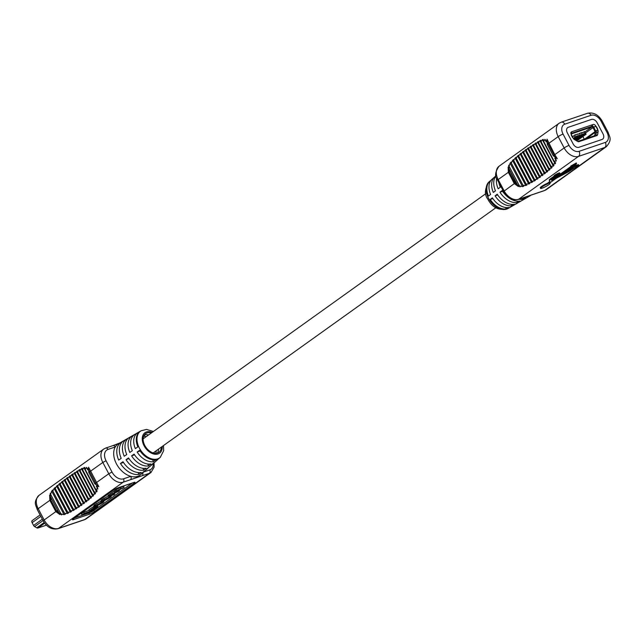 <?xml version="1.0" encoding="UTF-8"?>
<svg xmlns="http://www.w3.org/2000/svg" width="642" height="642" viewBox="0 0 642 642"><rect width="100%" height="100%" fill="white"/><g stroke="black" fill="none" stroke-linecap="round" stroke-linejoin="round"><path stroke-width="0.96" d="M49.867 500.319L55.83 511.626L59.915 514.563L49.635 495.062L49.867 500.319L51.424 499.203M88.797 472.464L94.759 483.771L98.844 486.708L88.564 467.207L88.797 472.464L90.353 471.348M155.749 453.276A11.436 7.68 54.4 0 0 156.231 450.756M158.566 449.087A11.436 7.68 -125.6 0 1 157.338 453.027M151.295 432.997A11.436 7.68 54.4 0 0 145.598 433.655A11.436 7.68 54.4 0 0 144.803 445.484A11.436 7.68 54.4 0 0 158.903 452.265A11.436 7.68 54.4 0 0 161.375 447.081M56.608 511.064L50.646 499.757L50.236 493.273L50.622 494.324L51.665 491.146L64.048 514.635L60.926 513.873L61.664 514.94L56.608 511.064L44.154 519.98A12.92 8.683 54.4 0 0 58.526 528.43L84.776 519.53A12.92 8.683 54.4 0 0 86.333 518.736L84.23 519.811A3.876 2.817 -108.7 0 0 84.776 519.53L149.401 473.298L130.414 479.734A2.584 1.878 -108.7 0 0 130.775 476.356A19.059 12.808 -125.6 0 1 116.475 463.885A19.059 12.808 -125.6 0 1 115.279 446.96A19.059 12.808 -125.6 0 1 118.537 443.702L121.531 441.985A18.714 12.567 54.4 0 0 118.682 460.081L121.202 458.348A18.425 12.375 -125.6 0 1 124.018 440.556L127.012 438.847A18.072 12.142 54.4 0 0 124.235 456.261L126.763 454.528A17.783 11.941 -125.6 0 1 129.507 437.419A17.783 11.941 -125.6 0 1 129.756 437.282L127.285 438.695A18.072 12.142 54.4 0 0 127.012 438.847M51.665 491.146L52.564 490.079L52.821 491.05L54.113 488.458L67.33 513.528L64.561 513.319L65.315 514.274L64.048 514.635M54.113 488.458L55.051 487.551L55.236 488.466L56.624 486.122L70.339 512.131L67.731 512.156L68.477 513.03L67.33 513.528M56.624 486.122L57.563 485.296L57.708 486.179L59.144 483.972L73.18 510.599L70.66 510.751L71.414 511.578L70.339 512.131M59.144 483.972L60.083 483.201L60.196 484.06L61.656 481.941L75.916 508.986L73.453 509.21L74.215 510.005L73.18 510.599M61.656 481.941L62.595 481.203L62.691 482.062L64.168 479.999L78.565 507.3L76.149 507.581L76.912 508.36L75.916 508.986M64.168 479.999L65.107 479.301L65.187 480.16L66.672 478.138L81.133 505.575L82.072 504.917L81.277 504.131L84.551 503.127L83.725 502.325L86.951 501.298L86.092 500.463L88.411 500.134L89.27 499.428L88.371 498.537L90.683 498.224L91.501 497.494L90.538 496.531L92.841 496.242L93.612 495.48L92.552 494.396L94.856 494.163L95.554 493.337L94.334 492.021L96.629 491.876L97.175 490.929L95.578 489.076L97.825 489.068L97.223 486.09L88.219 469.013L86.397 467.4L87.729 469.928M138.158 432.467A16.796 11.283 54.4 0 0 137.99 432.564A16.796 11.283 54.4 0 0 135.35 448.622L137.878 446.888A16.499 11.083 -125.6 0 1 140.478 431.135A16.499 11.083 -125.6 0 1 140.622 431.055L138.158 432.467L138.391 432.917M124.315 440.396L121.852 441.808A18.714 12.567 54.4 0 0 121.531 441.985M132.717 435.581A17.43 11.708 54.4 0 0 132.501 435.701A17.43 11.708 54.4 0 0 129.796 452.441L132.324 450.708A17.141 11.516 -125.6 0 1 134.997 434.281A17.141 11.516 -125.6 0 1 135.189 434.169L132.717 435.581L132.934 435.99M109.429 494.605L108.049 495.359L108.65 496.483L113.907 494.701L114.725 494.115L113.899 493.064M114.725 494.115L111.427 495.239L111.644 494.589L118.682 491.282L119.5 490.697L116.387 491.756L116.563 491.066L123.32 487.968L124.139 487.382L123.545 486.251L116.074 489.581L109.397 494.549L110.015 495.704M119.5 490.697L118.81 489.605M89.206 510.334L83.709 512.196L81.422 513.833L82.016 514.964L90.53 512.083L97.961 506.755L97.536 505.936M74.56 517.942L88.941 513.062A3.876 0.57 152.2 0 0 93.804 510.534L132.308 482.993M94.117 506.233L88.877 509.708L89.471 510.839L91.469 510.165L95.971 506.939L95.778 506.57M108.586 495.744L102.592 499.235C100.762 500.479 100.577 500.88 102.038 500.431M101.637 501.266L100.922 502.196M101.099 502.526L95.819 505.639C94.157 506.731 94.045 507.076 95.498 506.666L102.688 502.758C104.213 501.691 104.309 501.386 102.977 501.859L97.456 505.695L96.348 506.065L96.412 505.479L101.099 502.526L100.505 501.394L95.217 504.508C93.555 505.599 93.451 505.944 94.904 505.535M152.523 459.728L153.542 461.662L155.749 459.736A16.499 11.083 -125.6 0 1 139.667 450.283L137.139 452.016L140.141 450.997M137.139 452.016A16.796 11.283 54.4 0 0 153.542 461.662M147.7 464.006L148.703 465.899L150.902 463.973A17.141 11.516 -125.6 0 1 134.106 454.103L131.586 455.836L134.579 454.817M131.586 455.836A17.43 11.708 54.4 0 0 148.703 465.899M142.877 468.275L143.864 470.137L146.063 468.211A17.783 11.941 -125.6 0 1 128.552 457.923L126.025 459.656L129.018 458.637M126.025 459.656A18.072 12.142 54.4 0 0 143.864 470.137M138.054 472.552L139.017 474.382L141.216 472.448A18.425 12.375 -125.6 0 1 122.991 461.734L120.463 463.476L123.457 462.457M120.463 463.476A18.714 12.567 54.4 0 0 139.017 474.382M143.784 435.91L145.509 434.674A11.436 7.68 -125.6 0 1 148.495 435.003M146.159 436.672A11.436 7.68 54.4 0 0 143.615 436.319M158.486 458.757A16.796 11.283 -125.6 0 1 157.483 459.816A16.796 11.283 -125.6 0 1 156.07 460.804L158.269 458.878A16.499 11.083 54.4 0 0 159.641 457.915L160.235 457.393A16.427 11.034 -125.6 0 1 139.394 448.132A16.427 11.034 -125.6 0 1 141.168 430.742L140.478 431.135M153.743 462.938A17.43 11.708 -125.6 0 1 152.74 463.997A17.43 11.708 -125.6 0 1 151.231 465.041L153.43 463.115A17.141 11.516 54.4 0 0 154.899 462.096L157.483 459.816M149 467.119A18.072 12.142 -125.6 0 1 147.997 468.178A18.072 12.142 -125.6 0 1 146.384 469.286L148.591 467.352A17.783 11.941 54.4 0 0 150.156 466.277L152.74 463.997M144.257 471.3A18.714 12.567 -125.6 0 1 143.254 472.351A18.714 12.567 -125.6 0 1 141.545 473.523L143.744 471.597A18.425 12.375 54.4 0 0 145.413 470.458L147.997 468.178M143.254 472.351L140.67 474.631A19.059 12.808 -125.6 0 1 130.775 476.356L123.521 478.82A10.336 6.942 54.4 0 1 112.013 472.063L106.058 460.755A10.336 6.942 54.4 0 1 108.016 449.424A2.584 1.878 -108.7 0 0 105.633 448.092L112.888 445.628A2.584 1.878 -108.7 0 1 115.279 446.96L108.016 449.424M96.276 486.138L97.825 489.068M66.672 478.138L67.603 477.463L67.675 478.338L70.082 475.698L70.163 476.597L72.554 474.005L72.634 474.944L75.018 472.384L75.106 473.395L77.457 470.859L77.578 471.958L78.99 469.968L79.897 469.471L80.065 470.706L81.422 468.684L82.337 468.267L82.593 469.751L83.869 467.681L84.792 467.44L85.274 469.527L86.397 467.4M81.117 505.559L78.749 505.88L79.528 506.658L78.565 507.3M83.869 467.681L96.629 491.876M81.422 468.684L94.856 494.163M78.99 469.968L92.841 496.242M76.55 471.421L90.683 498.224M74.095 472.977L88.411 500.134M71.631 474.631L86.06 501.988M69.159 476.348L83.629 503.801M89.535 514.194A3.876 0.57 152.2 0 0 94.398 511.666L134.106 483.257A3.876 0.57 152.2 0 0 135.013 482.311A3.876 0.57 152.2 0 0 133.921 482.447L117.927 487.864A3.876 0.57 152.2 0 0 113.064 490.392L73.357 518.808A3.876 0.57 152.2 0 0 72.45 519.755A3.876 0.57 152.2 0 0 73.541 519.619L89.535 514.194L88.941 513.062M142.147 475.754A2.584 1.878 -108.7 0 0 142.709 472.833M97.961 506.755L95.714 507.124M95.891 507.461L90.739 511.144L90.41 510.518M90.739 511.144L84.311 513.327L83.709 512.196M84.311 513.327L82.016 514.964M95.971 506.939L93.973 507.621L93.371 506.49M93.973 507.621L89.471 510.839M104.357 499.524L103.185 500.359C101.356 501.611 101.171 502.012 102.632 501.562L109.782 497.686C111.612 496.435 111.796 496.033 110.336 496.483L104.357 499.524L103.763 498.393M110.737 495.183L111.331 496.306L110.336 496.483L110.087 496.001M101.043 500.608L101.637 501.739L102.632 501.562M109.469 497.085L105.328 499.099L103.659 500.295L103.506 500.961L104.558 500.599L109.309 497.751L109.469 497.085L109.309 497.751L109.036 497.237M103.659 500.295L103.506 500.961L103.298 500.559M111.243 494.886L111.644 494.589M116.178 491.347L116.387 491.756L116.563 491.066M124.139 487.382L116.667 490.713L110.047 495.72M114.099 491.218L114.846 492.39M110.031 495.728L109.413 495.937L108.811 494.813M109.413 495.937L108.65 496.483M101.34 501.9L101.934 503.023L101.901 501.763M96.139 505.679L96.348 506.065L96.412 505.479M93.852 505.727L94.446 506.851L95.498 506.666M103.306 500.551L103.9 501.683L102.792 501.506M32.485 520.429A2.038 1.364 54.4 0 0 32.244 520.558A2.038 1.364 54.4 0 0 32.1 522.66L33.577 525.461A2.038 1.364 54.4 0 0 34.644 526.601L36.755 527.82A2.038 1.364 54.4 0 0 37.95 528.021L46.384 525.164M554.784 154.642L547.032 139.194L547.265 144.45L553.227 155.757L557.312 158.694L554.784 154.642L553.227 155.757M515.855 182.497L508.103 167.048L508.336 172.305L514.298 183.612L518.383 186.549L515.855 182.497L514.298 183.612M542.073 188.194A5.393 0.794 152.2 0 0 547.409 185.61A5.393 0.794 152.2 0 0 550.098 183.355A5.393 0.794 152.2 0 0 549.207 183.355L556.389 178.211L567.087 172.57A4.831 0.714 152.2 0 0 570.184 170.724L578.715 165.146L578.418 164.585L574.213 166.013L570.313 168.798L570.618 169.36L572.022 168.886L568.796 171.189L558.861 176.446L575.32 165.203L576.588 163.501L576.291 162.94L570.818 166.061L571.115 166.623L572.528 166.15L551.943 180.875L551.398 179.616L556.028 176.101A3.234 0.473 152.2 0 0 560.033 173.509A3.234 0.473 152.2 0 0 556.951 174.592A3.234 0.473 152.2 0 0 554.311 176.526A3.234 0.473 152.2 0 0 554.64 176.566L550.643 179.431A4.831 0.714 152.2 0 0 549.512 180.611L550.106 181.983L547.819 183.829A5.393 0.794 152.2 0 0 542.819 186.389A5.393 0.794 152.2 0 0 540.548 188.387A5.393 0.794 152.2 0 0 542.073 188.194M510.133 163.132L511.032 162.065L511.289 163.036L512.581 160.444L513.52 159.537L513.704 160.452L515.093 158.109L516.032 157.282L516.176 158.165L517.612 155.958L518.551 155.187L518.664 156.046L520.124 153.928L521.063 153.197L521.16 154.048L522.636 151.985L523.575 151.287L523.655 152.146L525.14 150.132L526.071 149.45L526.143 150.324L527.628 148.334L528.551 147.684L528.631 148.583L531.022 145.991L531.103 146.93L533.486 144.37L533.574 145.381L535.926 142.845L536.046 143.944L538.365 141.457L538.534 142.693L539.89 140.67L540.805 140.253L541.062 141.738L542.338 139.667L543.26 139.426L543.742 141.513L544.865 139.386L546.687 140.999L555.691 158.076L556.293 161.054L554.046 161.062L555.643 162.916L555.097 163.862L552.802 164.007L554.022 165.323L553.324 166.15L551.021 166.382L552.08 167.474L551.309 168.228L549.006 168.517L549.969 169.48L549.151 170.21L546.84 170.523L547.738 171.414L546.88 172.12L544.56 172.449L545.419 173.284L542.193 174.311L543.02 175.114L539.745 176.117L540.54 176.903L539.601 177.561L537.218 177.866L537.996 178.645L537.033 179.287L534.617 179.567L535.38 180.346L534.385 180.972L531.921 181.196L532.683 181.991L529.128 182.737L529.883 183.564L526.199 184.142L526.946 185.016L525.798 185.514L523.029 185.305L523.784 186.26L522.516 186.621L519.394 185.859L520.132 186.926L515.077 183.05L509.114 171.751L508.705 165.259L509.09 166.31L510.133 163.132L522.516 186.621M508.793 207.494A16.788 11.283 -125.6 0 1 492.39 197.848L490.239 199.461A16.507 11.091 54.4 0 0 506.329 208.915L508.793 207.494M519.948 201.058A18.072 12.134 -125.6 0 1 502.116 190.578L499.966 192.191A17.783 11.949 54.4 0 0 517.476 202.487L519.948 201.058M518.985 199.237A18.425 12.375 54.4 0 0 523.053 199.269L525.517 197.848A18.706 12.567 -125.6 0 1 522.676 197.985M514.37 204.276A17.43 11.708 -125.6 0 1 497.253 194.213L495.102 195.826A17.149 11.516 54.4 0 0 511.899 205.697L514.37 204.276M526.215 198.049A18.425 12.375 -125.6 0 1 525.894 198.242A18.425 12.375 -125.6 0 1 525.581 198.41L528.045 196.99A18.706 12.567 54.4 0 0 528.39 196.805L530.3 195.698M520.534 201.323A17.783 11.949 -125.6 0 1 520.269 201.484A17.783 11.949 -125.6 0 1 520.004 201.628L522.468 200.208A18.072 12.134 54.4 0 0 522.757 200.047L525.894 198.242M514.86 204.597A17.149 11.516 -125.6 0 1 514.643 204.726A17.149 11.516 -125.6 0 1 514.427 204.846L516.898 203.418A17.43 11.708 54.4 0 0 517.131 203.289L520.269 201.484M509.178 207.872A16.507 11.091 -125.6 0 1 509.018 207.968A16.507 11.091 -125.6 0 1 508.849 208.056L511.321 206.636A16.788 11.283 54.4 0 0 511.505 206.531L514.643 204.726M522.419 198.073L523.053 199.269M499.966 192.191L502.582 191.3M516.77 201.139L517.476 202.487M495.102 195.826L497.719 194.935M511.176 204.325L511.899 205.697M490.239 199.461L492.863 198.571M505.583 207.502L506.329 208.915M491.002 180.338A16.507 11.091 54.4 0 0 489.846 181.172A16.507 11.091 54.4 0 0 488.45 196.067L490.6 194.462A16.788 11.283 -125.6 0 1 492.005 179.279L494.733 176.895A17.149 11.516 54.4 0 0 493.313 192.431L495.463 190.826A17.43 11.708 -125.6 0 1 496.025 175.892M495.889 176.052A17.149 11.516 54.4 0 0 494.733 176.895M496.643 178.091A17.783 11.949 54.4 0 0 498.176 188.796L500.327 187.191A18.072 12.134 -125.6 0 1 498.882 182.681M537.506 192.889A2.584 1.878 -108.7 0 1 537.145 193.073L525.413 197.054A2.584 1.878 -108.7 0 0 525.782 196.869L544.769 190.425L604.788 147.483L578.538 156.383A12.92 8.683 -125.6 0 1 564.166 147.933L558.203 136.626A12.92 8.683 -125.6 0 1 559.102 123.264L499.083 166.206A12.92 8.683 54.4 0 0 498.184 179.567L509.114 171.751M540.548 188.387L540.251 187.825A5.393 0.794 -27.8 0 1 542.522 185.827A5.393 0.794 -27.8 0 1 547.522 183.259L549.809 181.413L549.215 180.041A4.831 0.714 -27.8 0 1 550.346 178.861L554.118 176.157M554.311 176.526L554.014 175.956A3.234 0.473 -27.8 0 1 556.654 174.03A3.234 0.473 -27.8 0 1 559.736 172.947L560.033 173.509M551.687 180.282L571.019 166.447M562.44 173.886L570.521 169.183M512.581 160.444L525.798 185.514M515.093 158.109L528.807 184.118M517.612 155.958L531.648 182.585M520.124 153.928L534.385 180.972M522.636 151.985L537.033 179.287M525.14 150.132L539.601 177.561M527.628 148.334L542.097 175.788M530.099 146.617L544.528 173.974M532.563 144.964L546.88 172.12M555.097 163.862L542.338 139.667M556.293 161.054L554.744 158.125M546.198 141.922L544.865 139.386M553.324 166.15L539.89 140.67M551.309 168.228L537.458 141.954M549.151 170.21L535.019 143.407M597.59 134.635L598.127 131.57A2.287 1.541 54.4 0 0 597.814 130.005L595.704 126.001A2.287 1.541 54.4 0 0 593.152 124.5L571.613 131.803A2.287 1.541 54.4 0 0 571.34 131.947A2.287 1.541 54.4 0 0 571.179 134.314L573.29 138.319A2.287 1.541 54.4 0 0 574.478 139.587L577.591 141.417A2.287 1.541 54.4 0 0 578.956 141.649L596.851 135.574A2.287 1.541 54.4 0 0 597.124 135.438A2.287 1.541 54.4 0 0 597.59 134.635L595.768 135.944L596.298 132.878L598.127 131.57A2.287 1.541 54.4 0 0 597.838 129.989L595.728 125.984A2.287 1.541 54.4 0 0 593.176 124.484L571.637 131.795L571.244 133.359A1.782 1.292 -108.7 0 1 571.019 133.873M547.819 183.829L547.522 183.259M578.715 165.146L574.51 166.575L574.213 166.013M574.51 166.575L570.618 169.36M576.588 163.501L571.115 166.623M587.005 138.913L586.226 138.72A1.782 1.292 -108.7 0 0 585.664 138.744A1.782 1.292 -108.7 0 0 585.632 138.752M596.298 132.878A2.287 1.541 -125.6 0 0 595.985 131.313L595.158 131.594A1.019 0.682 -125.6 0 1 595.294 132.292L594.765 135.358A1.019 0.682 -125.6 0 1 594.428 135.775L594.356 135.799M591.691 126.691L591.908 126.923A1.019 0.682 -125.6 0 1 593.039 127.589L595.439 126.442M591.94 125.76A2.287 1.541 -125.6 0 1 593.874 127.309L595.704 126.001M585.343 138.897A1.782 1.292 71.3 0 1 585.592 138.768A1.782 1.292 71.3 0 1 586.154 138.744L586.94 138.937M591.828 126.947L571.075 134.026M592.157 124.837L591.788 126.386A1.782 1.292 71.3 0 1 591.314 127.164M571.324 135.261L572.552 137.573M597.365 130.093L594.973 131.482L593.136 127.766M596.45 126.739L597.67 129.058M586.226 138.72L594.099 135.895L595.591 136M575.384 134.764L579.927 133.745L579.686 133.303L581.018 132.854L581.251 133.295L582.077 133.014L581.845 132.573L584.228 132.284L583.995 131.843L584.661 131.618L586.106 134.21L585.6 134.395L585.014 133.279L583.755 133.705L584.34 134.82L583.442 135.125L582.856 134.009L581.596 134.435L582.182 135.55L581.291 135.855L580.705 134.74L579.445 135.165L580.031 136.281L579.132 136.585L578.546 135.47L577.286 135.903L577.872 137.011L576.981 137.316L576.396 136.2L575.136 136.634L575.722 137.741L575.272 137.894L573.796 135.823L574.55 135.045L575.617 135.205L575.384 134.764L574.67 135.269M579.686 133.303L578.98 133.809M581.845 132.573L581.13 133.079M583.995 131.843L583.289 132.348M573.868 139.073L575.722 137.741M577.535 134.034L576.829 134.539M577.88 140.084L577.447 140.269M576.251 140.606L584.34 134.82M575.633 140.237L582.182 135.55M575.007 139.876L580.031 136.281M574.389 139.507L577.872 137.011M583.795 133.793L584.878 133.424L585.464 134.539L576.388 140.686M582.88 136.521L584.292 139.21M584.244 134.892L576.307 140.638M585.464 134.539L584.268 134.94M582.093 135.623L583.313 135.269L582.727 134.154L581.644 134.523M582.117 135.671L575.689 140.269M583.313 135.269L576.034 140.478M579.935 136.353L581.154 136L580.569 134.884L579.485 135.253M579.967 136.401L575.063 139.908M581.154 136L575.409 140.108M577.784 137.083L579.004 136.73L578.418 135.614L577.335 135.984M577.808 137.131L574.446 139.539M579.004 136.73L574.791 139.747M575.625 137.813L576.845 137.46L576.259 136.345L575.176 136.714M575.657 137.861L573.908 139.113M576.845 137.46L574.189 139.362M573.186 143.993A5.088 3.419 54.4 0 0 578.851 147.315L602.044 139.45A5.088 3.419 54.4 0 0 602.661 139.137A5.088 3.419 54.4 0 0 603.015 133.873L597.148 122.75A5.088 3.419 54.4 0 0 591.483 119.42L568.29 127.285A5.088 3.419 54.4 0 0 567.672 127.597A5.088 3.419 54.4 0 0 567.319 132.862L573.186 143.993M571.147 132.14L571.613 131.803A2.287 1.541 54.4 0 0 571.364 131.931A2.287 1.541 54.4 0 0 571.203 134.298L573.314 138.303A2.287 1.541 54.4 0 0 574.502 139.571L577.615 141.4A2.287 1.541 54.4 0 0 578.98 141.633L596.875 135.566A2.287 1.541 54.4 0 0 597.148 135.422A2.287 1.541 54.4 0 0 597.614 134.619L598.151 131.554M57.387 510.51L55.83 511.626M96.316 482.656L94.759 483.771M162.257 446.447A12.559 8.434 -125.6 0 1 155.557 454.287A12.559 8.434 -125.6 0 1 144.073 445.733A12.559 8.434 -125.6 0 1 143.335 434.506A12.559 8.434 -125.6 0 1 152.178 432.363M143.631 471.998L149.763 469.92A10.336 6.942 54.4 0 0 153.221 463.54M130.414 479.734L123.152 482.198A12.92 8.683 -125.6 0 1 108.779 473.748L102.816 462.441L89.575 471.91M106.058 460.755L102.816 462.441A12.92 8.683 -125.6 0 1 103.715 449.071L39.09 495.311A12.92 8.683 54.4 0 0 38.191 508.673L44.154 519.98A3.876 0.57 -27.8 0 0 43.247 520.935C47.035 527.339 51.946 529.931 57.989 528.711A3.876 2.817 -108.7 0 0 58.526 528.43L123.152 482.198A2.584 1.878 -108.7 0 0 123.521 478.82M50.646 499.757L38.191 508.673A3.876 0.57 152.2 0 0 37.284 509.628C36.04 505.166 32.774 502.606 39.09 495.311M112.013 472.063L108.779 473.748L95.538 483.217M154.008 462.77L154.136 467.119L150.958 472.504A12.92 8.683 -125.6 0 1 149.401 473.298A2.584 1.878 -108.7 0 0 149.763 469.92M93.804 510.534L94.398 511.666M73.18 518.929L73.541 519.619M133.713 482.511L134.106 483.257M103.185 500.359L102.592 499.235M109.18 496.876L108.931 496.394M107.639 498.946L107.134 497.983M104.558 500.599L104.189 499.917M120.616 488.578L120.014 487.447M116.667 490.713L116.074 489.581M115.68 491.427L115.087 490.295M112.302 493.842L111.708 492.711M110.978 494.789L110.384 493.658M100.553 504.018L100.104 503.159M97.456 505.695L97.086 504.997M97.191 504.652L96.589 503.521M95.819 505.639L95.217 504.508M40.855 516.393L32.1 522.66M42.332 519.201L33.577 525.461M43.054 520.574L34.644 526.601M44.186 522.508L36.755 527.82M44.683 523.206L37.95 528.021M547.265 144.45L548.822 143.335M508.336 172.305L509.892 171.189M488.554 198.322A16.419 11.026 54.4 0 0 508.183 208.449C499.259 211.041 492.47 207.944 487.816 199.156C484.212 194.43 484.646 188.644 489.124 181.798A16.419 11.026 54.4 0 0 488.554 198.322M499.083 166.206C495.014 171.92 494.517 176.582 497.582 180.201L498.184 179.567L504.147 190.875A12.92 8.683 54.4 0 0 518.519 199.325L578.538 156.383A3.876 2.817 -108.7 0 0 579.092 151.327L605.334 142.428A9.044 6.075 54.4 0 0 607.051 132.509L601.097 121.202A9.044 6.075 54.4 0 0 591.025 115.287L564.783 124.187A9.044 6.075 54.4 0 0 563.066 134.098L569.021 145.405A9.044 6.075 54.4 0 0 579.092 151.327M515.077 183.05L503.537 191.509C507.469 198.033 512.34 200.697 518.158 199.518A2.584 1.878 -108.7 0 0 518.519 199.325L525.782 196.869M554.006 155.203L564.166 147.933A3.876 0.57 -27.8 0 1 569.021 145.405M548.043 143.896L558.203 136.626A3.876 0.57 152.2 0 1 563.066 134.098M546.326 189.631L544.408 190.618A2.584 1.878 -108.7 0 0 544.769 190.425A12.92 8.683 54.4 0 0 546.326 189.631L606.345 146.689A12.92 8.683 -125.6 0 1 604.788 147.483A3.876 2.817 -108.7 0 0 605.334 142.428M601.097 121.202A3.876 0.57 -27.8 0 1 602.188 121.065L608.151 132.372A3.876 0.57 152.2 0 0 607.051 132.509M591.025 115.287A3.876 2.817 -108.7 0 0 587.446 113.289C593.489 112.069 598.4 114.669 602.188 121.065M564.783 124.187A3.876 2.817 -108.7 0 0 561.204 122.189L587.446 113.289M568.796 171.189L568.499 170.628M567.063 172.225L566.766 171.655M550.643 179.431L550.346 178.861M549.512 180.611L549.215 180.041M550.106 181.983L549.809 181.413M549.472 182.641L549.175 182.071M592.044 125.294L593.152 124.5M595.985 131.313L597.814 130.005M585.111 131.787L591.908 126.923M585.697 132.846L593.039 127.589M584.71 139.065L595.158 131.594M586.82 138.351L595.294 132.292M593.962 135.927L594.765 135.358M591.788 126.386L571.244 133.359M577.896 141.545L586.154 138.744M595.744 131L593.818 127.349M573.771 138.969L575.272 137.894M573.418 138.487L574.71 137.565M572.495 136.754L573.796 135.823M577.768 140.165L586.042 134.242M495.913 207.727L153.205 452.923M485.842 193.643L143.134 438.839M49.635 495.062L59.915 514.563M153.422 431.472L146.528 429.426L141.168 430.742M137.99 432.564L134.997 434.281M132.501 435.701L129.507 437.419M85.274 469.527L95.578 489.076M82.593 469.751L94.334 492.021M80.065 470.706L92.552 494.396M77.578 471.958L90.538 496.531M75.106 473.395L88.371 498.537M72.634 474.944L86.092 500.463M70.163 476.597L83.725 502.325M67.675 478.338L81.277 504.131M65.187 480.16L78.749 505.88M62.691 482.062L76.149 507.581M150.958 472.504L86.333 518.736M60.196 484.06L73.453 509.21M57.708 486.179L70.66 510.751M55.236 488.466L67.731 512.156M52.821 491.05L64.561 513.319M50.646 494.372L60.902 513.817M57.989 528.711L84.23 519.811M37.284 509.628L43.247 520.935M163.501 445.556L163.678 450.684L160.235 457.393M119.757 442.996L112.888 445.628M105.633 448.092L103.715 449.071M40.085 514.94L32.244 520.558M518.383 186.549L508.103 167.048M550.098 183.355L549.857 182.89M508.183 208.449L509.018 207.968M489.124 181.798L489.846 181.172M519.354 185.771L509.13 166.382M523.029 185.305L511.289 163.036M526.199 184.142L513.704 160.452M529.128 182.737L516.176 158.165M531.921 181.196L518.664 156.046M534.617 179.567L521.16 154.048M537.218 177.866L523.655 152.146M539.745 176.117L526.143 150.324M542.193 174.311L528.631 148.583M544.56 172.449L531.103 146.93M546.84 170.523L533.574 145.381M549.006 168.517L536.046 143.944M551.021 166.382L538.534 142.693M552.802 164.007L541.062 141.738M554.046 161.062L543.742 141.513M608.151 132.372C609.394 136.834 612.661 139.394 606.345 146.689M561.204 122.189L559.102 123.264M537.145 193.073L544.408 190.618M497.582 180.201L503.537 191.509M518.158 199.518L525.413 197.054M585.592 138.768L577.688 141.449M594.243 135.831L585.664 138.744M577.832 140.133L586.106 134.21"/></g></svg>
